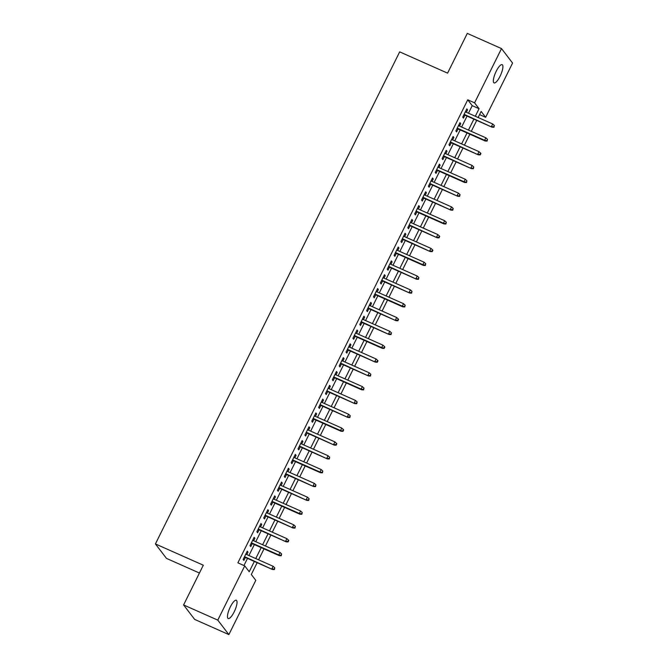 <?xml version="1.0" encoding="UTF-8"?>
<svg xmlns="http://www.w3.org/2000/svg" width="668" height="668" viewBox="0 0 668 668"><rect width="100%" height="100%" fill="white"/><g stroke="black" fill="none" stroke-linecap="round" stroke-linejoin="round"><path stroke-width="1" d="M230.335 606.895A9.978 2.797 -66.1 0 1 236.297 600.273A9.978 2.797 -66.1 0 1 234.167 611.896A9.978 2.797 -66.1 0 1 228.197 618.518A9.978 2.797 -66.1 0 1 230.335 606.895M496.207 71.292A9.978 2.797 -66.1 0 1 502.177 64.671A9.978 2.797 -66.1 0 1 500.04 76.294A9.978 2.797 -66.1 0 1 494.078 82.915A9.978 2.797 -66.1 0 1 496.207 71.292M199.431 573.035L166.491 558.406L155.419 543.936L399.681 51.87L447.577 73.138L467.299 33.4L501.509 48.589L512.581 63.059L485.644 117.309L481.16 111.447L478.146 117.518M479.582 114.62L485.644 117.309M257.155 562.698L251.31 574.48L255.794 580.35L228.865 634.6L217.793 620.129L244.73 565.88L249.214 571.75L254.333 561.437M217.793 620.129L183.591 604.941L194.655 619.411L228.865 634.6M246.793 554.59L248.003 552.144L247.26 551.167L243.144 559.458L243.887 560.435L245.365 557.454M253.648 540.771L254.867 538.316L254.116 537.339L249.999 545.631L250.75 546.616L252.228 543.635M260.512 526.943L261.731 524.497L260.979 523.52L256.863 531.811L257.614 532.788L259.092 529.816M267.375 513.124L268.586 510.678L267.843 509.701L263.726 517.992L264.47 518.969L265.947 515.988M274.239 499.305L275.45 496.85L274.707 495.873L270.59 504.165L271.333 505.15L272.811 502.169M281.094 485.477L282.314 483.031L281.562 482.054L277.445 490.345L278.197 491.322L279.675 488.35M287.958 471.658L289.177 469.212L288.426 468.235L284.309 476.526L285.061 477.503L286.539 474.522M294.822 457.839L296.033 455.384L295.289 454.407L291.173 462.699L291.916 463.684L293.394 460.703M301.677 444.011L302.896 441.565L302.145 440.588L298.028 448.879L298.78 449.856L300.258 446.884M308.541 430.192L309.76 427.745L309.008 426.769L304.892 435.06L305.643 436.037L307.121 433.056M315.405 416.373L316.615 413.918L315.872 412.941L311.756 421.232L312.499 422.218L313.977 419.237M322.268 402.545L323.479 400.099L322.736 399.122L318.619 407.413L319.362 408.39L320.84 405.418M329.124 388.726L330.343 386.279L329.591 385.302L325.475 393.594L326.226 394.571L327.704 391.59M335.987 374.907L337.206 372.452L336.455 371.475L332.338 379.766L333.09 380.752L334.568 377.771M342.851 361.079L344.062 358.632L343.319 357.656L339.202 365.947L339.945 366.924L341.423 363.951M349.706 347.26L350.925 344.813L350.174 343.836L346.057 352.128L346.809 353.105L348.287 350.124M356.57 333.441L357.789 330.986L357.038 330.009L352.921 338.3L353.673 339.286L355.151 336.305M363.434 319.613L364.644 317.166L363.901 316.189L359.785 324.481L360.528 325.458L362.006 322.485M370.297 305.794L371.508 303.347L370.765 302.37L366.649 310.662L367.392 311.639L368.87 308.658M377.153 291.974L378.372 289.52L377.62 288.543L373.504 296.834L374.255 297.819L375.733 294.839M384.016 278.147L385.236 275.7L384.484 274.723L380.368 283.015L381.119 283.992L382.597 281.019M390.88 264.328L392.091 261.881L391.348 260.904L387.231 269.196L387.974 270.173L389.452 267.192M397.736 250.508L398.955 248.053L398.203 247.076L394.087 255.368L394.838 256.353L396.316 253.372M404.599 236.681L405.818 234.234L405.067 233.257L400.95 241.549L401.702 242.526L403.18 239.553M411.463 222.861L412.674 220.415L411.931 219.438L407.814 227.73L408.557 228.706L410.035 225.726M418.327 209.042L419.537 206.587L418.794 205.61L414.678 213.902L415.421 214.887L416.899 211.906M425.182 195.215L426.401 192.768L425.65 191.791L421.533 200.083L422.285 201.06L423.762 198.087M432.046 181.395L433.265 178.949L432.513 177.972L428.397 186.263L429.148 187.24L430.626 184.259M438.909 167.576L440.12 165.121L439.377 164.144L435.26 172.436L436.004 173.421L437.482 170.44M445.773 153.749L446.984 151.302L446.232 150.325L442.116 158.617L442.867 159.594L444.345 156.621M452.628 139.929L453.848 137.483L453.096 136.506L448.98 144.797L449.731 145.774L451.209 142.793M459.492 126.11L460.703 123.655L459.96 122.678L455.843 130.97L456.586 131.955L458.064 128.974M468.477 113.226L472.226 105.669L467.742 99.808L237.883 562.84L244.73 565.88M243.945 565.537L247.486 558.398M248.913 555.534L254.349 544.579M255.777 541.706L261.213 530.759M262.633 527.887L268.068 516.932M269.496 514.068L274.932 503.113M276.36 500.24L281.796 489.293M283.215 486.421L288.659 475.466M290.079 472.602L295.515 461.646M296.943 458.774L302.379 447.827M303.806 444.955L309.242 434M310.662 431.136L316.098 420.18M317.525 417.308L322.961 406.361M324.389 403.489L329.825 392.534M331.244 389.669L336.689 378.714M338.108 375.842L343.544 364.895M344.972 362.023L350.408 351.067M351.836 348.203L357.271 337.248M358.691 334.376L364.127 323.429M365.555 320.556L370.99 309.601M372.418 306.737L377.854 295.782M379.274 292.91L384.718 281.963M386.137 279.09L391.573 268.135M393.001 265.271L398.437 254.316M399.865 251.444L405.301 240.497M406.72 237.624L412.156 226.669M413.584 223.805L419.02 212.85M420.448 209.977L425.883 199.031M427.303 196.158L432.747 185.203M434.167 182.339L439.602 171.384M441.03 168.511L446.466 157.564M447.894 154.692L453.33 143.737M454.749 140.873L460.185 129.918M461.613 127.045L467.049 116.098M466.356 112.282L467.567 109.836L466.823 108.859L462.707 117.151L463.45 118.127L464.928 115.155M183.591 604.941L203.314 565.203L155.419 543.936M467.742 99.808L474.581 102.839L501.509 48.589M475.315 116.265L479.065 108.709L474.581 102.839M255.752 558.573L261.188 547.618M262.616 544.746L268.052 533.79M269.48 530.926L274.915 519.971M276.335 517.107L281.779 506.152M283.199 503.28L288.634 492.324M290.062 489.46L295.498 478.505M296.926 475.641L302.362 464.686M303.781 461.813L309.217 450.858M310.645 447.994L316.081 437.039M317.509 434.175L322.945 423.22M324.364 420.347L329.808 409.392M331.228 406.528L336.664 395.573M338.091 392.709L343.527 381.754M344.955 378.881L350.391 367.926M351.811 365.062L357.246 354.107M358.674 351.243L364.11 340.288M365.538 337.415L370.974 326.46M372.393 323.596L377.837 312.641M379.257 309.777L384.693 298.821M386.121 295.949L391.557 284.994M392.984 282.13L398.42 271.175M399.84 268.311L405.276 257.355M406.703 254.483L412.139 243.528M413.567 240.664L419.003 229.709M420.422 226.844L425.867 215.889M427.286 213.017L432.722 202.062M434.15 199.198L439.586 188.242M441.014 185.378L446.449 174.423M447.869 171.551L453.305 160.596M454.733 157.732L460.168 146.776M461.596 143.912L467.032 132.957M468.452 130.085L473.896 119.129M476.718 120.39L471.282 131.346M469.863 134.21L464.419 145.165M462.999 148.037L457.563 158.984M456.135 161.856L450.7 172.812M449.272 175.676L443.836 186.631M442.416 189.503L436.981 200.45M435.553 203.322L430.117 214.278M428.689 217.142L423.253 228.097M421.834 230.969L416.389 241.916M414.97 244.789L409.534 255.744M408.106 258.608L402.67 269.563M401.243 272.435L395.807 283.382M394.387 286.255L388.951 297.21M387.524 300.074L382.088 311.029M380.66 313.902L375.224 324.848M373.804 327.721L368.36 338.676M366.941 341.54L361.505 352.495M360.077 355.368L354.641 366.314M353.213 369.187L347.777 380.142M346.358 383.006L340.922 393.961M339.494 396.834L334.058 407.781M332.631 410.653L327.195 421.608M325.775 424.472L320.331 435.427M318.912 438.3L313.476 449.247M312.048 452.119L306.612 463.074M305.184 465.938L299.748 476.894M298.329 479.766L292.893 490.713M291.465 493.585L286.029 504.54M284.601 507.404L279.166 518.36M277.746 521.232L272.302 532.179M270.882 535.051L265.446 546.006M264.019 548.871L258.583 559.826M472.226 105.669L479.065 108.709M466.556 109.385L467.567 109.836M459.693 123.213L460.703 123.655M452.837 137.032L453.848 137.483M445.974 150.851L446.984 151.302M439.11 164.679L440.12 165.121M432.254 178.498L433.265 178.949M425.391 192.317L426.401 192.768M418.527 206.145L419.537 206.587M411.663 219.964L412.674 220.415M404.808 233.783L405.818 234.234M397.944 247.611L398.955 248.053M391.081 261.43L392.091 261.881M384.225 275.249L385.236 275.7M377.362 289.077L378.372 289.52M370.498 302.896L371.508 303.347M363.634 316.716L364.644 317.166M356.779 330.543L357.789 330.986M349.915 344.362L350.925 344.813M343.051 358.182L344.062 358.632M336.196 372.009L337.206 372.452M329.332 385.828L330.343 386.279M322.469 399.648L323.479 400.099M315.605 413.475L316.615 413.918M308.75 427.295L309.76 427.745M301.886 441.114L302.896 441.565M295.022 454.941L296.033 455.384M288.167 468.761L289.177 469.212M281.303 482.58L282.314 483.031M274.439 496.407L275.45 496.85M267.576 510.227L268.586 510.678M260.72 524.046L261.731 524.497M253.857 537.874L254.867 538.316M246.993 551.693L248.003 552.144M463.918 114.704L492.015 127.179L464.11 114.32M493.652 126.87L493.953 127.262L494.337 125.492L493.652 126.87L491.481 126.477L492.717 123.989L465.345 111.832M492.015 127.179L493.953 127.262M494.337 125.492L492.717 123.989M457.054 128.523L485.16 141.006L484.617 140.297L457.246 128.147M486.788 140.689L487.089 141.082L487.473 139.311L486.788 140.689L484.617 140.297L485.853 137.808L458.482 125.659M485.16 141.006L487.089 141.082M487.473 139.311L485.853 137.808M450.199 142.351L478.296 154.826L450.382 141.967M479.933 154.517L480.225 154.909L480.918 153.523L480.618 153.131L479.933 154.517L477.754 154.124L478.989 151.636L451.618 139.478M478.296 154.826L480.225 154.909M480.618 153.131L478.989 151.636M443.335 156.17L471.433 168.645L443.527 155.786M473.069 168.336L473.37 168.728L473.754 166.958L473.069 168.336L470.898 167.944L472.134 165.455L444.763 153.298M471.433 168.645L473.37 168.728M473.754 166.958L472.134 165.455M436.471 169.989L464.569 182.473L464.035 181.763L436.663 169.614M466.206 182.155L466.506 182.548L466.89 180.778L466.206 182.155L464.035 181.763L465.27 179.274L437.899 167.125M464.569 182.473L466.506 182.548M466.89 180.778L465.27 179.274M429.616 183.817L457.714 196.292L429.8 183.433M459.342 195.983L459.642 196.375L460.035 194.597L459.342 195.983L457.171 195.59L458.407 193.102L431.035 180.944M457.714 196.292L459.642 196.375M460.035 194.597L458.407 193.102M422.752 197.636L450.85 210.111L422.936 197.252M452.486 209.802L452.787 210.195L453.171 208.424L452.486 209.802L450.307 209.41L451.543 206.921L424.172 194.764M450.85 210.111L452.787 210.195M453.171 208.424L451.543 206.921M415.888 211.455L443.986 223.939L443.452 223.229L416.08 211.08M445.623 223.621L445.923 224.014L446.308 222.244L445.623 223.621L443.452 223.229L444.688 220.741L417.316 208.591M443.986 223.939L445.923 224.014M446.308 222.244L444.688 220.741M409.025 225.283L437.131 237.758L409.217 224.899M438.759 237.449L439.06 237.841L439.744 236.455L439.444 236.063L438.759 237.449L436.588 237.056L437.824 234.568L410.453 222.411M437.131 237.758L439.06 237.841M439.444 236.063L437.824 234.568M402.169 239.102L430.267 251.577L402.353 238.718M431.904 251.268L432.196 251.661L432.889 250.275L432.588 249.89L431.904 251.268L429.724 250.876L430.96 248.387L403.589 236.23M430.267 251.577L432.196 251.661M432.588 249.89L430.96 248.387M395.306 252.921L423.403 265.405L422.869 264.695L395.498 252.546M425.04 265.087L425.341 265.48L425.725 263.71L425.04 265.087L422.869 264.695L424.105 262.207L396.734 250.057M423.403 265.405L425.341 265.48M425.725 263.71L424.105 262.207M388.442 266.749L416.54 279.224L388.634 266.365M418.176 278.915L418.477 279.308L418.861 277.529L418.176 278.915L416.005 278.523L417.241 276.034L389.87 263.877M416.54 279.224L418.477 279.308M418.861 277.529L417.241 276.034M381.587 280.568L409.684 293.043L381.77 280.184M411.313 292.734L411.613 293.127L412.006 291.357L411.313 292.734L409.142 292.342L410.377 289.854L383.006 277.696M409.684 293.043L411.613 293.127M412.006 291.357L410.377 289.854M374.723 294.388L402.821 306.871L402.278 306.161L374.907 294.012M404.457 306.554L404.758 306.946L405.142 305.176L404.457 306.554L402.278 306.161L403.514 303.673L376.142 291.524M402.821 306.871L404.758 306.946M405.142 305.176L403.514 303.673M367.859 308.215L395.957 320.69L368.051 307.831M397.594 320.381L397.894 320.774L398.579 319.387L398.278 318.995L397.594 320.381L395.423 319.989L396.658 317.5L369.287 305.343M395.957 320.69L397.894 320.774M398.278 318.995L396.658 317.5M360.996 322.034L389.102 334.509L361.188 321.65M390.73 334.2L391.031 334.593L391.415 332.823L390.73 334.2L388.559 333.808L389.795 331.32L362.423 319.162M389.102 334.509L391.031 334.593M391.415 332.823L389.795 331.32M354.14 335.854L382.238 348.337L381.695 347.627L354.324 335.478M383.875 348.02L384.167 348.412L384.86 347.034L384.559 346.642L383.875 348.02L381.695 347.627L382.931 345.139L355.56 332.99M382.238 348.337L384.167 348.412M384.559 346.642L382.931 345.139M347.276 349.681L375.374 362.156L347.469 349.297M377.011 361.847L377.311 362.24L377.996 360.854L377.696 360.461L377.011 361.847L374.84 361.455L376.076 358.966L348.704 346.809M375.374 362.156L377.311 362.24M377.696 360.461L376.076 358.966M340.413 363.501L368.511 375.975L340.605 363.116M370.147 375.666L370.448 376.059L370.832 374.289L370.147 375.666L367.976 375.274L369.212 372.786L341.841 360.628M368.511 375.975L370.448 376.059M370.832 374.289L369.212 372.786M333.557 377.32L361.655 389.803L361.112 389.093L333.741 376.944M363.283 389.486L363.584 389.878L363.976 388.108L363.283 389.486L361.112 389.093L362.348 386.605L334.977 374.456M361.655 389.803L363.584 389.878M363.976 388.108L362.348 386.605M326.694 391.147L354.791 403.622L326.877 390.763M356.428 403.313L356.729 403.706L357.113 401.927L356.428 403.313L354.249 402.921L355.485 400.433L328.113 388.275M354.791 403.622L356.729 403.706M357.113 401.927L355.485 400.433M319.83 404.967L347.928 417.442L320.022 404.583M349.564 417.133L349.865 417.525L350.249 415.755L349.564 417.133L347.393 416.74L348.629 414.252L321.258 402.094M347.928 417.442L349.865 417.525M350.249 415.755L348.629 414.252M312.966 418.786L341.072 431.269L340.53 430.559L313.158 418.41M342.701 430.952L343.001 431.344L343.686 429.967L343.385 429.574L342.701 430.952L340.53 430.559L341.765 428.071L314.394 415.922M341.072 431.269L343.001 431.344M343.385 429.574L341.765 428.071M306.111 432.613L334.209 445.088L306.295 432.229M335.845 444.779L336.138 445.172L336.831 443.786L336.53 443.393L335.845 444.779L333.666 444.387L334.902 441.899L307.531 429.741M334.209 445.088L336.138 445.172M336.53 443.393L334.902 441.899M299.247 446.433L327.345 458.908L299.439 446.049M328.982 458.599L329.282 458.991L329.666 457.221L328.982 458.599L326.811 458.206L328.046 455.718L300.675 443.56M327.345 458.908L329.282 458.991M329.666 457.221L328.046 455.718M292.384 460.252L320.481 472.735L319.947 472.025L292.576 459.876M322.118 472.418L322.419 472.81L322.803 471.04L322.118 472.418L319.947 472.025L321.183 469.537L293.811 457.388M320.481 472.735L322.419 472.81M322.803 471.04L321.183 469.537M285.528 474.08L313.626 486.555L285.712 473.695M315.254 486.246L315.555 486.638L315.947 484.859L315.254 486.246L313.083 485.853L314.319 483.365L286.948 471.207M313.626 486.555L315.555 486.638M315.947 484.859L314.319 483.365M278.665 487.899L306.762 500.374L278.848 487.515M308.399 500.065L308.7 500.457L309.084 498.687L308.399 500.065L306.22 499.672L307.455 497.184L280.084 485.026M306.762 500.374L308.7 500.457M309.084 498.687L307.455 497.184M271.801 501.718L299.899 514.201L299.364 513.492L271.993 501.342M301.535 513.884L301.836 514.276L302.22 512.506L301.535 513.884L299.364 513.492L300.6 511.003L273.229 498.854M299.899 514.201L301.836 514.276M302.22 512.506L300.6 511.003M264.937 515.546L293.043 528.021L265.129 515.162M294.671 527.712L294.972 528.104L295.356 526.326L294.671 527.712L292.5 527.319L293.736 524.831L266.365 512.673M293.043 528.021L294.972 528.104M295.356 526.326L293.736 524.831M258.082 529.365L286.18 541.84L258.265 528.981M287.816 541.531L288.108 541.923L288.801 540.537L288.501 540.153L287.816 541.531L285.637 541.138L286.873 538.65L259.501 526.493M286.18 541.84L288.108 541.923M288.501 540.153L286.873 538.65M251.218 543.184L279.316 555.667L278.781 554.958L251.41 542.808M280.952 555.35L281.253 555.743L281.637 553.972L280.952 555.35L278.781 554.958L280.017 552.469L252.638 540.32M279.316 555.667L281.253 555.743M281.637 553.972L280.017 552.469M244.354 557.012L272.452 569.487L244.546 556.628M274.089 569.178L274.389 569.57L274.773 567.792L274.089 569.178L271.918 568.785L273.154 566.297L245.782 554.139M272.452 569.487L274.389 569.57M274.773 567.792L273.154 566.297"/></g></svg>
